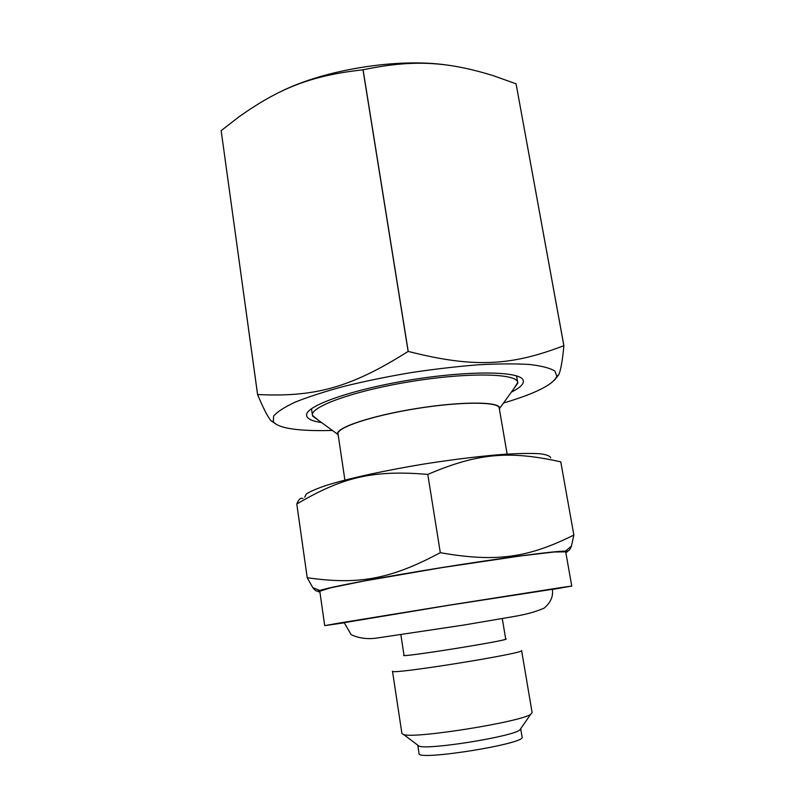 <?xml version="1.0" encoding="UTF-8"?>
<svg xmlns="http://www.w3.org/2000/svg" width="795" height="795" viewBox="0 0 795 795"><rect width="100%" height="100%" fill="white"/><g stroke="black" fill="none" stroke-linecap="round" stroke-linejoin="round"><path stroke-width="1.19" d="M418.895 746.018L417.772 745.173L419.054 753.551C416.709 761.272 526.727 743.643 522.096 737.044L520.695 728.687L519.89 729.84M502.281 618.599L505.7 639.021C509.396 640.372 400.918 657.743 404.009 655.309L400.879 634.837M344.126 622.674L448.161 605.393L552.396 589.314M550.687 457.85C550.14 455.962 546.513 454.581 539.805 453.736C531.318 453.239 520.029 453.389 505.938 454.174C482.426 455.903 455.605 459.113 425.484 463.783C386.201 470.183 349.601 478.183 327.142 485.119C317.096 488.478 310.13 491.449 306.244 494.053L304.694 497.253M507.13 454.094L499.22 408.044C498.863 401.594 461.08 401.405 416.64 408.57C372.179 415.646 336.345 427.621 338.024 433.871L344.891 480.081M302.955 498.634C300.838 497.342 298.791 499.131 296.793 504.02C341.8 477.547 372.259 469.646 427.78 474.416C478.779 452.633 510.012 450.676 560.753 461.835L573.871 535.065C528.645 557.474 497.044 562.691 440.321 552.684C389.302 579.933 357.482 584.872 307.218 577.726L296.793 504.02M440.321 552.684L427.78 474.416M565.861 550.806C568.057 551.899 569.906 550.329 571.426 546.095L573.871 535.065M307.218 577.726L312.833 587.674C315.426 591.162 317.533 592.007 319.133 590.228M565.811 552.485C568.067 551.67 567.948 551.223 565.434 551.164C556.321 550.806 503.245 557.722 442.099 567.521C380.954 577.309 328.375 587.316 319.819 590.496C317.453 591.351 317.473 591.808 319.878 591.878M552.416 589.463L571.774 586.064L560.425 587.654L448.151 605.313L335.977 623.598L324.708 625.635L344.156 622.823M571.774 586.064L565.692 551.839L554.145 551.998L520.655 555.934L442.109 567.59L363.852 581.056L330.8 587.773L319.789 591.222L324.708 625.635M392.491 671.199C388.397 675.253 526.757 653.093 521.6 650.519L532.123 712.678L530.752 714.228C521.411 721.83 414.95 738.873 403.701 734.58L401.922 733.537L392.491 671.199M505.68 638.882C515.538 639.419 394.797 658.767 403.989 655.169M417.554 745.014L419.114 746.187C428.763 750.023 511.761 736.726 519.731 730.068L520.854 728.468M338.213 435.173L337.656 434.269C334.745 428.078 371.026 415.745 416.63 408.491C462.213 401.147 500.532 401.525 499.697 408.312L499.449 409.346M514.097 388.338L517.724 382.455C517.217 373.402 469.298 372.139 412.277 381.322C355.236 390.405 310.1 406.573 312.455 415.328L317.742 419.79M503.503 403.035C535.373 393.565 553.161 384.651 556.848 376.313L554.9 371.076C550.18 368.105 541.743 365.909 529.579 364.488C515.359 363.603 498.207 363.713 478.123 364.816C456.757 366.505 434.348 369.109 410.886 372.636C387.483 376.611 365.382 381.133 344.563 386.201C325.135 391.438 308.808 396.695 295.571 401.972C284.461 407.11 277.137 411.84 273.589 416.133L273.371 421.718C276.521 425.971 285.773 428.694 301.136 429.916C310.139 430.622 320.554 430.791 332.389 430.443M321.518 422.533C311.382 421.072 306.403 418.478 306.592 414.761C306.721 405.38 353.696 388.974 412.009 379.682C470.312 370.301 520.059 371.215 523.11 380.08C524.452 383.558 520.536 387.572 511.364 392.124M554.363 380.318L558.746 374.763C560.793 370.182 562.512 360.483 563.894 345.696L563.864 345.686C511.582 365.69 474.784 368.383 408.223 351.42L408.133 351.43C349.889 388.288 313.876 397.232 257.6 394.529L257.57 394.549C263.364 408.392 267.885 417.166 271.125 420.863L276.799 424.649M563.894 345.696L516.074 83.823L563.864 345.686M408.223 351.42L363.086 69.791C414.314 59.088 447.903 61.771 493.288 75.664L516.074 83.823M257.6 394.529L221.159 130.628L239.464 116.458C278.936 88.672 310.308 75.575 363.007 69.811L408.133 351.43M221.169 130.688L257.57 394.549M446.542 64.991C397.739 57.876 325.036 69.523 280.903 91.524M565.434 551.164L571.426 546.095M319.819 590.496L312.833 587.674M519.731 730.068L530.752 714.228M419.114 746.187L403.701 734.58M499.697 408.312L517.754 383.269M337.656 434.269L312.673 416.113M311.491 408.709L312.455 415.328M516.571 375.866L517.724 382.455M344.106 622.545L351.201 634.708C359.111 638.325 367.747 639.419 377.118 638.007L463.415 625.108L514.107 616.483C526.379 614.386 536.386 611.594 544.128 608.115C550.657 602.67 553.409 596.359 552.366 589.184L552.346 589.055M556.848 376.313L558.746 374.763M273.371 421.718L271.125 420.863"/></g></svg>
